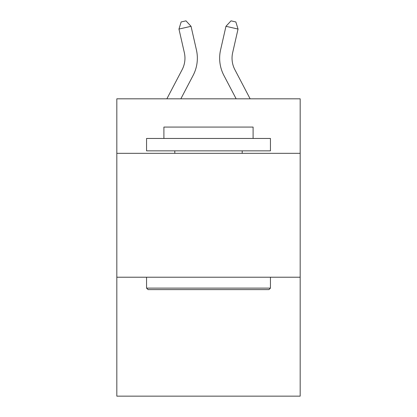 <?xml version="1.0" encoding="UTF-8"?>
<svg xmlns="http://www.w3.org/2000/svg" width="417" height="417" viewBox="0 0 417 417"><rect width="100%" height="100%" fill="white"/><g stroke="black" fill="none" stroke-linecap="round" stroke-linejoin="round"><path stroke-width="0.63" d="M300.177 153.331L300.177 98.819L116.823 98.819L116.823 153.331L300.177 153.331L300.177 396.15L116.823 396.15L116.823 153.331M300.177 277.216L116.823 277.216M166.868 98.819L182.13 69.681A24.78 24.78 -26.8 0 0 184.34 52.678L178.961 29.06L181.15 21.95L185.982 20.85L191.038 26.307L196.423 49.925A37.165 37.165 130 0 1 193.107 75.43L180.853 98.819M250.132 98.819L234.87 69.681A24.78 24.78 26.8 0 1 232.66 52.678L238.039 29.06L225.962 26.307L220.577 49.925A37.165 37.165 -130 0 0 223.893 75.43L236.147 98.819L223.893 75.43M148.04 289.606L146.555 288.121L270.445 288.121L268.96 289.606L148.04 289.606M270.445 138.46L270.445 150.85L146.555 150.85L146.555 138.46L270.445 138.46M163.902 138.46L163.902 127.065L253.098 127.065L253.098 138.46M270.445 277.216L270.445 288.121M146.555 277.216L146.555 288.121M242.199 150.85L242.199 153.331M174.801 150.85L174.801 153.331M182.13 69.681A24.78 24.78 -50 0 0 184.34 52.678A24.78 24.78 -50 0 1 182.13 69.681A24.78 24.78 -50 0 0 184.34 52.678A24.78 24.78 -50 0 1 182.13 69.681A24.78 24.78 -50 0 0 184.34 52.678A24.78 24.78 -50 0 1 182.13 69.681A24.78 24.78 -50 0 0 184.34 52.678A24.78 24.78 -50 0 1 182.13 69.681A24.78 24.78 -50 0 0 184.34 52.678A24.78 24.78 -50 0 1 182.13 69.681A24.78 24.78 -50 0 0 184.34 52.678A24.78 24.78 -50 0 1 182.13 69.681A24.78 24.78 -50 0 0 184.34 52.678A24.78 24.78 -50 0 1 182.13 69.681A24.78 24.78 -50 0 0 184.34 52.678A24.78 24.78 -50 0 1 182.13 69.681A24.78 24.78 -50 0 0 184.34 52.678A24.78 24.78 -50 0 1 182.13 69.681A24.78 24.78 -50 0 0 184.34 52.678A24.78 24.78 -50 0 1 182.13 69.681A24.78 24.78 -50 0 0 184.34 52.678A24.78 24.78 -50 0 1 182.13 69.681A24.78 24.78 -50 0 0 184.34 52.678A24.78 24.78 -50 0 1 182.13 69.681A24.78 24.78 -50 0 0 184.34 52.678A24.78 24.78 -50 0 1 182.13 69.681A24.78 24.78 -50 0 0 184.34 52.678A24.78 24.78 -50 0 1 182.13 69.681A24.78 24.78 -50 0 0 184.34 52.678A24.78 24.78 -50 0 1 182.13 69.681A24.78 24.78 -50 0 0 184.34 52.678A24.78 24.78 -50 0 1 182.13 69.681A24.78 24.78 -50 0 0 184.34 52.678A24.78 24.78 -50 0 1 182.13 69.681A24.78 24.78 -50 0 0 184.34 52.678A24.78 24.78 -50 0 1 182.13 69.681A24.78 24.78 -50 0 0 184.34 52.678A24.78 24.78 -50 0 1 182.13 69.681A24.78 24.78 -50 0 0 184.34 52.678A24.78 24.78 -50 0 1 182.13 69.681M191.038 26.307L196.423 49.925L191.038 26.307L196.423 49.925L191.038 26.307L196.423 49.925L191.038 26.307L196.423 49.925L191.038 26.307L196.423 49.925L191.038 26.307L196.423 49.925L191.038 26.307L196.423 49.925L191.038 26.307L196.423 49.925L191.038 26.307L196.423 49.925L191.038 26.307L196.423 49.925L191.038 26.307L196.423 49.925L191.038 26.307L196.423 49.925L191.038 26.307L196.423 49.925L191.038 26.307L196.423 49.925L191.038 26.307L196.423 49.925L191.038 26.307L196.423 49.925L191.038 26.307L196.423 49.925L191.038 26.307L196.423 49.925L191.038 26.307L196.423 49.925L191.038 26.307L196.423 49.925L191.038 26.307L178.961 29.06M234.87 69.681A24.78 24.78 50 0 1 232.66 52.678A24.78 24.78 50 0 0 234.87 69.681A24.78 24.78 50 0 1 232.66 52.678A24.78 24.78 50 0 0 234.87 69.681A24.78 24.78 50 0 1 232.66 52.678A24.78 24.78 50 0 0 234.87 69.681A24.78 24.78 50 0 1 232.66 52.678A24.78 24.78 50 0 0 234.87 69.681A24.78 24.78 50 0 1 232.66 52.678A24.78 24.78 50 0 0 234.87 69.681A24.78 24.78 50 0 1 232.66 52.678A24.78 24.78 50 0 0 234.87 69.681A24.78 24.78 50 0 1 232.66 52.678A24.78 24.78 50 0 0 234.87 69.681A24.78 24.78 50 0 1 232.66 52.678A24.78 24.78 50 0 0 234.87 69.681A24.78 24.78 50 0 1 232.66 52.678A24.78 24.78 50 0 0 234.87 69.681A24.78 24.78 50 0 1 232.66 52.678A24.78 24.78 50 0 0 234.87 69.681A24.78 24.78 50 0 1 232.66 52.678A24.78 24.78 50 0 0 234.87 69.681A24.78 24.78 50 0 1 232.66 52.678A24.78 24.78 50 0 0 234.87 69.681A24.78 24.78 50 0 1 232.66 52.678A24.78 24.78 50 0 0 234.87 69.681A24.78 24.78 50 0 1 232.66 52.678A24.78 24.78 50 0 0 234.87 69.681A24.78 24.78 50 0 1 232.66 52.678A24.78 24.78 50 0 0 234.87 69.681A24.78 24.78 50 0 1 232.66 52.678A24.78 24.78 50 0 0 234.87 69.681A24.78 24.78 50 0 1 232.66 52.678A24.78 24.78 50 0 0 234.87 69.681A24.78 24.78 50 0 1 232.66 52.678A24.78 24.78 50 0 0 234.87 69.681A24.78 24.78 50 0 1 232.66 52.678A24.78 24.78 50 0 0 234.87 69.681A24.78 24.78 50 0 1 232.66 52.678A24.78 24.78 50 0 0 234.87 69.681M225.962 26.307L220.577 49.925L225.962 26.307L220.577 49.925L225.962 26.307L220.577 49.925L225.962 26.307L220.577 49.925L225.962 26.307L220.577 49.925L225.962 26.307L220.577 49.925L225.962 26.307L220.577 49.925L225.962 26.307L220.577 49.925L225.962 26.307L220.577 49.925L225.962 26.307L220.577 49.925L225.962 26.307L220.577 49.925L225.962 26.307L220.577 49.925L225.962 26.307L220.577 49.925L225.962 26.307L220.577 49.925L225.962 26.307L220.577 49.925L225.962 26.307L220.577 49.925L225.962 26.307L220.577 49.925L225.962 26.307L220.577 49.925L225.962 26.307L220.577 49.925L225.962 26.307L220.577 49.925L225.962 26.307L231.018 20.85L235.85 21.95L238.039 29.06"/></g></svg>
